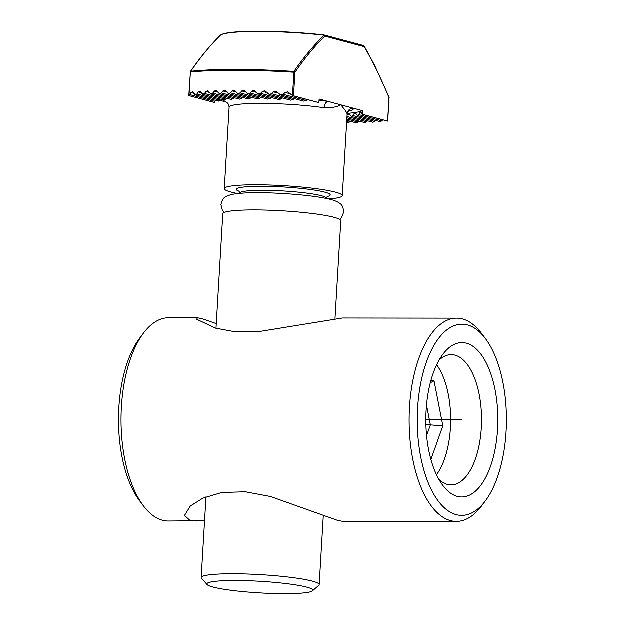 <?xml version="1.0" encoding="UTF-8"?>
<svg xmlns="http://www.w3.org/2000/svg" width="625" height="625" viewBox="0 0 625 625"><rect width="100%" height="100%" fill="white"/><g stroke="black" fill="none" stroke-linecap="round" stroke-linejoin="round"><path stroke-width="0.94" d="M216.031 328.352L222.836 213.82A59.102 6.461 3.4 0 1 254.492 209.984A59.102 6.461 3.4 0 1 340.836 220.828L335.039 318.477M312.484 590.922L318.82 585.367A59.102 6.461 -176.6 0 0 319.219 584.68A59.102 6.461 -176.6 0 0 232.875 573.828A59.102 6.461 -176.6 0 0 201.219 577.672A59.102 6.461 -176.6 0 0 201.539 578.398L207.172 584.664A53.07 5.805 -176.6 0 0 284.422 593.75A53.07 5.805 -176.6 0 0 312.484 590.922A53.07 5.805 -176.6 0 0 289.906 584.133A53.07 5.805 -176.6 0 0 235.312 580.562A53.07 5.805 -176.6 0 0 207.172 584.664M328.453 199.008A59.102 6.461 -176.6 0 0 342.328 195.695A59.102 6.461 -176.6 0 0 255.984 184.852A59.102 6.461 -176.6 0 0 224.328 188.688A59.102 6.461 -176.6 0 0 237.719 193.617M319.078 100.312A65.133 7.125 3.4 0 1 328.141 101.484A6.031 3.625 -81.9 0 0 324.117 107.781C331.156 108.07 336.719 107.109 340.805 104.883C344.977 109.867 347.078 112.891 347.102 113.953A6.031 5.984 156.8 0 1 353.469 108.289L319.156 99.07L318.938 102.664L292.531 95.656L287.891 91.898L285.211 92.492L283.164 94.359L280.523 94.961L276.141 91.281L273.586 91.914L271.633 93.797L269.117 94.438L264.945 90.812L262.508 91.477L260.641 93.383L258.242 94.055L254.266 90.484L251.938 91.172L250.141 93.102L247.852 93.805L244.062 90.281L241.836 91L240.117 92.953L237.93 93.68L234.32 90.203L232.188 90.945L236.172 92.016M362.453 110.703L362.242 114.289L387.766 121.172L362.203 114.305L360.492 111.453A75.391 8.242 -176.6 0 0 362.453 110.703L353.469 108.289A65.133 7.125 3.4 0 1 348.57 111.078M293.555 95.852L294.945 72.414A1.203 0.891 35.6 0 0 293.961 71.469C303.531 57.602 313.617 45.523 324.219 35.242L324.867 36.164C314.438 46.461 304.461 58.547 294.945 72.414L293.922 72.281L292.531 95.656L318.766 102.648A75.391 8.242 3.4 0 1 318.938 102.664M220.297 99.094L218.531 101.156L195.289 94.914L192.672 91.703L191.102 92.602L189.047 95.516L190.43 72.148L188.852 95.633M195.289 94.914L196.945 94.047L198.266 91.984L199.969 91.133L202.82 94.398L204.594 93.562L206.008 91.531L207.828 90.703L210.883 94.023L212.766 93.219L214.258 91.203L216.188 90.406L219.438 93.789L221.422 93.008L222.992 91.016L225.023 90.242L228.453 93.672L230.547 92.914L232.188 90.945M318.766 102.648L293.203 95.781M224.055 100.102A65.133 7.125 3.4 0 0 223.578 101.352L225.055 101.742C226.422 101.906 227.656 102.984 228.773 104.992A6.031 5.984 -23.2 0 0 228.766 104.961A6.031 5.984 -23.2 0 0 223.578 101.352L219.703 100.312M214.414 102.508A75.391 8.242 3.4 0 0 214.375 102.523L188.852 95.648L214.414 102.508L215.398 100.32M226.641 98.258L224.5 100.219L202.82 94.398M234.016 97.703L231.586 99.586L210.883 94.031M242.234 97.375L241.469 98.383L239.562 99.188L219.438 93.789M248.305 99L250.367 98.242L251.195 97.242M237.938 93.68L257.773 99.008L259.984 98.281L260.867 97.305M271.266 97.555L270.32 98.523L267.938 99.195M282.445 98.023L281.438 98.969L278.867 99.594M294.547 98.734L293.453 99.656L290.68 100.227L269.141 94.445M307.844 99.766L306.633 100.664L303.57 101.156L280.555 94.977M220.531 35.156L220.586 35.102C210.203 45.391 200.266 57.461 190.789 71.328A1.203 1.016 83.6 0 0 190.43 72.148A118.211 12.922 3.4 0 1 235.008 70.297A118.211 12.922 3.4 0 1 293.922 72.281L293.961 71.469A117.844 12.883 -176.6 0 0 235.234 69.484A117.844 12.883 -176.6 0 0 190.789 71.328A1.203 0.891 35.6 0 0 190.469 71.578A1.203 1.203 0 0 0 190.242 72.211M259.102 31.258A71.883 7.859 3.4 0 1 323.867 34.961A1.203 0.516 96.4 0 1 323.93 34.961A1.203 0.516 96.4 0 1 324.219 35.242A72.727 7.953 3.4 0 0 258.695 31.492A72.727 7.953 3.4 0 0 220.586 35.102A1.203 1.188 56.8 0 1 220.703 35.016A1.203 1.188 56.8 0 0 220.703 35.016A1.203 1.203 0 0 0 220.555 35.133L220.555 35.125C210.055 45.492 200.023 57.641 190.461 71.578M380.578 121.828L382.867 119.906M373 122.328L374.758 121.484L375.453 120.453M346.953 117.875L364.875 122.688L366.758 121.875L367.492 120.852M346.805 120.375L356.273 122.914L358.258 122.133L359.039 121.117M346.656 122.875L349.297 122.258L350.109 121.258M347.297 113.422A75.391 8.242 -176.6 0 0 348.547 113.32A75.391 8.242 -176.6 0 0 355.172 112.563A75.391 8.242 -176.6 0 0 360.492 111.453L361.164 112.031M362.242 114.289A75.391 8.242 3.4 0 1 362.203 114.305L361.688 113.758M363.289 45.547A1.203 1.062 105 0 1 363.531 45.578L324.109 34.992A1.203 1.062 -75 0 1 324.867 36.164L364.281 46.742C373.18 62.234 381.422 79.211 389.023 97.672L387.766 121.172L362.055 114.32M347.156 114.422L348.547 113.32L351.445 116.539L352.938 115.625L355.172 112.563L357.547 115.648L358.742 114.648L360.492 111.453M387.633 121.109L389.023 97.672A1.203 0.727 -23.2 0 0 389.062 97.195L374.617 65.328L364.242 46.109A1.203 1.203 0 0 0 363.531 45.578A1.203 1.062 105 0 1 364.281 46.742L364.094 45.945A1.203 1.188 56.8 0 0 363.867 45.742M364.281 46.742L364.094 45.945M439.125 360.133A65.133 30.375 -89.9 0 1 451.297 354.695A65.133 30.375 -89.9 0 1 455.047 355.203A65.133 30.375 -89.9 0 1 481.523 423.906A65.133 30.375 -89.9 0 1 451.125 484.969A65.133 30.375 -89.9 0 1 447.367 484.469A65.133 30.375 -89.9 0 1 438.969 479.5M204.602 520.719L168.32 521.086A101.625 47.398 -89.9 0 1 162.469 520.297A101.625 47.398 -89.9 0 1 143.352 505.781L139.508 500.648A95.594 44.586 -89.9 0 1 139.719 338.195L143.578 333.078A101.625 47.398 -89.9 0 1 168.586 317.836L197.461 317.875L201.789 318.664L216.312 323.672M143.352 505.781A101.625 47.398 -89.9 0 1 143.578 333.078M485.492 338.656L481.648 333.523A101.625 47.398 90.1 0 0 462.531 319.008A101.625 47.398 90.1 0 0 456.68 318.219A101.625 47.398 90.1 0 0 409.25 413.484A101.625 47.398 90.1 0 0 450.555 520.68A101.625 47.398 90.1 0 0 456.414 521.461A101.625 47.398 90.1 0 0 481.422 506.227L485.281 501.102A95.594 44.586 90.1 0 0 485.492 338.656A95.594 44.586 90.1 0 0 467.516 324.992A95.594 44.586 90.1 0 0 417.656 407.977A95.594 44.586 90.1 0 0 456.242 514.703A95.594 44.586 90.1 0 0 485.281 501.102M197.195 521.125L189.805 520.336L184.57 515.477L190.336 506.117L202.945 498.203L221.883 492.539L245.406 491.852L270.469 496.562L337.852 520.531L342.18 521.312L456.414 521.461M456.68 318.219L342.445 318.07L258.492 331.719L234.625 331.766L215.445 328.18L196.734 319.328L197.461 317.875M466.43 343.25A77.195 36.008 -89.9 0 1 497.594 429.437A77.195 36.008 -89.9 0 1 457.328 496.445A77.195 36.008 -89.9 0 1 442.812 485.422A77.195 36.008 -89.9 0 1 442.984 354.227A77.195 36.008 -89.9 0 1 466.43 343.25M436.539 474.805A65.133 30.375 90.1 0 0 448.344 394.484A65.133 30.375 90.1 0 0 436.68 364.828M430.953 459.516L442.875 425.852L434.086 380.93L431.055 380.117M426.547 405.195L430.414 424.969L442.875 425.852M425.945 424.969L430.414 424.969L426.625 435.672M430.336 382.789L434.086 380.93M461.883 419.852L425.875 419.797M238.906 190.969L239.773 193.203A43.422 4.75 3.4 0 1 263.031 190.383A43.422 4.75 3.4 0 1 326.461 198.352L327.586 196.234M239.289 191.391A47.039 5.141 3.4 0 1 261.57 186.344A47.039 5.141 3.4 0 1 314.578 190.18A47.039 5.141 3.4 0 1 327.156 196.609M224.328 188.688L229.164 107.297A59.102 6.461 3.4 0 1 260.82 103.461A59.102 6.461 3.4 0 1 324.117 107.781M347.102 113.953A59.102 6.461 3.4 0 1 347.164 114.305L342.328 195.695M226.109 99.156A65.133 7.125 3.4 0 1 228.062 98.641M215.023 101.438L189.875 94.68M191.102 92.602L194.008 93.383M219.773 100.172L196.945 94.047M198.266 91.984L201.43 92.836M226.016 99.312L204.594 93.562M206.008 91.531L209.391 92.438M233.32 98.734L212.766 93.219M214.258 91.203L217.852 92.172M241.469 98.383L221.422 93.008M222.992 91.016L226.781 92.031M250.367 98.242L230.547 92.914M259.984 98.281L240.117 92.953M241.836 91L246.008 92.117M270.32 98.523L250.141 93.102M251.938 91.172L256.312 92.344M281.438 98.969L260.641 93.383M262.508 91.477L267.094 92.703M293.453 99.656L271.633 93.797M273.586 91.914L278.391 93.203M306.633 100.664L283.164 94.359M285.211 92.492L290.273 93.852M190.352 72.164A1.203 0.891 35.6 0 1 190.461 71.586M359.664 112.484L361.453 112.969M382.219 120.953L358.742 114.648M354.086 113.523L356.57 114.195M374.758 121.484L352.938 115.625M347.281 114.234L350.234 115.031M366.758 121.875L347.031 116.578M358.258 122.133L346.883 119.078M349.297 122.258L346.734 121.57M220.703 35.016L222.789 34.07C225.578 33.148 230.07 32.445 236.281 31.961L249.922 31.336C273.383 30.969 298.055 32.18 323.93 34.961A1.203 1.203 0 0 1 324.109 34.992A1.203 1.062 -75 0 0 323.969 34.969M323.328 515.516L319.219 584.68M206.016 496.891L201.219 577.672M349.273 110.531C349 110.008 348.297 111.266 347.164 114.305M248.312 99.008L228.461 93.672M267.953 99.203L247.867 93.812M278.898 99.602L258.258 94.062M357.547 115.648L380.562 121.828M351.445 116.547L372.984 122.328M389.156 97.742A1.203 1.203 0 0 0 389.062 97.195M229.164 107.297L228.766 104.961M224.172 212.57L222.438 210.453L220.961 204.695C222.688 197.508 224.258 197.117 230.945 194.719C236.883 193.375 245.938 192.734 258.109 192.781C280.25 192.766 309.727 195.172 325.352 198.344C332.945 199.758 337.938 201.602 340.312 203.891C342.023 204.656 343.18 207.359 343.781 211.992L341.602 217.578L339.664 219.43"/></g></svg>
